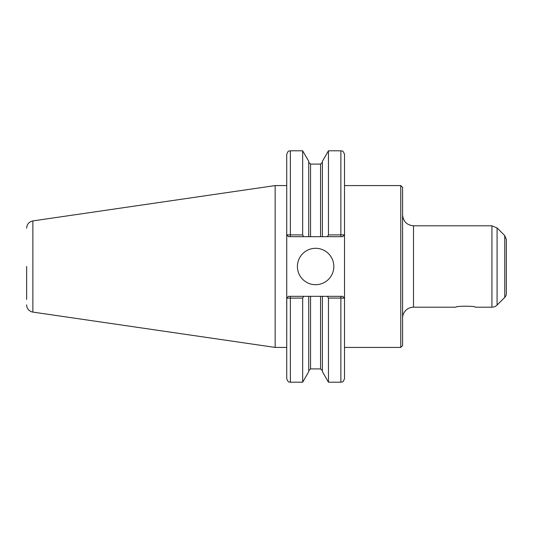 <?xml version="1.0" encoding="UTF-8"?>
<svg xmlns="http://www.w3.org/2000/svg" width="533" height="533" viewBox="0 0 533 533"><rect width="100%" height="100%" fill="white"/><g stroke="black" fill="none" stroke-linecap="round" stroke-linejoin="round"><path stroke-width="0.8" d="M475.416 307.195C476.016 305.909 455.302 305.909 455.902 307.195C455.302 305.909 476.016 305.909 475.416 307.195L491.932 307.195A7.282 7.282 0 0 0 497.082 305.056L497.082 227.944L491.932 225.805L491.932 307.195M344.511 185.577L400.763 185.577L400.763 347.423L344.511 347.423L344.511 298.14L344.511 378.55C342.779 383.527 341.946 381.495 340.867 382.194L340.867 298.074L344.511 298.14L344.511 154.45L344.511 234.86L328.461 234.926L327.442 236.679L342.686 236.679L344.471 234.86M400.763 185.577L402.582 187.403L402.582 345.597L400.763 347.423M402.582 318.114A10.92 10.92 0 0 1 413.508 307.195L455.902 307.195M504.751 297.394L504.751 235.606L506.35 239.47L506.35 293.53A5.463 5.463 0 0 1 504.751 297.394L497.082 305.056M303.683 236.679L308.734 236.679L308.734 161.319L302.664 150.806L302.664 234.926L286.727 234.86L286.727 154.45C288.44 149.487 289.272 151.505 290.365 150.806L290.365 236.679L303.683 236.679L302.664 234.926M286.761 234.86L288.546 236.679L286.727 234.86L286.727 378.55C288.44 383.513 289.272 381.495 290.365 382.194L302.664 382.194L302.664 298.074L303.683 296.321L288.546 296.321L286.761 298.14L302.664 298.074M286.761 298.14L286.727 347.423L275.148 347.423L275.148 185.577L286.727 185.577M344.471 298.14L342.686 296.321L308.734 296.321L308.734 371.681L302.664 382.194M308.734 296.321L303.683 296.321M308.734 236.679L322.392 236.679L322.392 161.319L328.461 150.806L328.461 234.926M322.392 236.679L327.442 236.679M327.442 296.321L328.461 298.074L328.461 382.194L340.867 382.194M322.392 296.321L322.392 371.681L328.461 382.194M328.461 298.074L340.867 298.074L340.867 296.321M286.727 298.14L288.546 296.321M342.686 296.321L344.511 298.14M344.511 234.86L342.686 236.679M288.546 236.679L290.365 236.679M297.414 266.5A18.202 18.202 0 0 1 315.616 248.298A18.202 18.202 0 0 1 333.825 266.5A18.202 18.202 0 0 1 315.616 284.702A18.202 18.202 0 0 1 297.414 266.5M26.65 266.5L26.65 299.359M26.65 228.117C26.95 224.173 29.029 221.775 32.879 220.909L32.879 312.091A7.282 7.282 0 0 1 26.65 304.883M402.582 214.886C403.228 221.521 406.872 225.159 413.508 225.805L413.508 307.195M290.365 296.321L290.365 382.194M328.461 150.806L340.867 150.806L340.867 236.679M310.559 296.321L310.559 368.903L308.734 370.721M308.734 162.279L310.559 164.097L310.559 236.679M320.566 296.321L320.566 368.903L322.392 370.721M310.559 164.097L320.566 164.097L320.566 236.679M413.508 225.805L491.932 225.805M504.751 235.606L497.082 227.944M290.365 150.806L302.664 150.806M340.867 150.806C341.946 151.505 342.779 149.473 344.511 154.45M310.559 368.903L320.566 368.903M320.566 164.097L322.392 162.279M32.879 312.091L275.148 347.423M32.879 220.909L275.148 185.577"/></g></svg>
